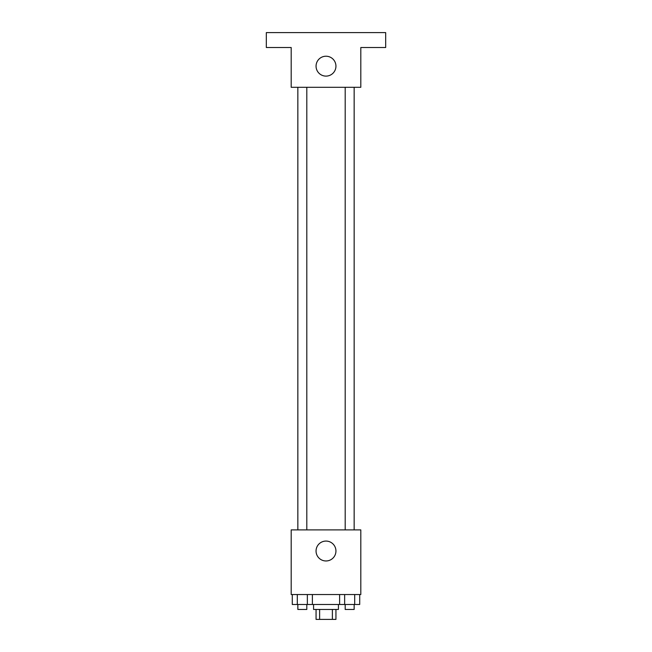 <?xml version="1.0" encoding="UTF-8"?>
<svg xmlns="http://www.w3.org/2000/svg" width="652" height="652" viewBox="0 0 652 652"><rect width="100%" height="100%" fill="white"/><g stroke="black" fill="none" stroke-linecap="round" stroke-linejoin="round"><path stroke-width="0.98" d="M332.381 609.457L332.381 619.4L316.057 619.4L316.057 609.457M332.381 619.4L335.943 619.4L335.943 609.457M338.429 604.477L338.429 609.457L313.571 609.457L313.571 604.477M319.619 609.457L319.619 619.4M312.381 594.534L312.381 604.477L359.717 604.477L359.717 594.534M360.809 594.534L291.191 594.534L291.191 529.889L360.809 529.889L360.809 594.534M335.943 551.021A9.943 9.943 0 0 1 321.028 559.636A9.943 9.943 0 0 1 321.028 542.407A9.943 9.943 0 0 1 335.943 551.021M345.193 529.889L345.193 87.303M306.807 87.303L306.807 529.889M360.809 87.303L291.191 87.303L291.191 47.523L266.326 47.523L266.326 32.6L385.674 32.6L385.674 47.523L360.809 47.523L360.809 87.303M335.943 66.17A9.943 9.943 0 0 1 321.028 74.776A9.943 9.943 0 0 1 321.028 57.555A9.943 9.943 0 0 1 335.943 66.17M339.619 594.534L339.619 604.477M354.696 594.534L354.696 604.477M344.647 594.534L344.647 604.477M354.15 604.477L354.15 609.457L345.193 609.457L345.193 604.477M312.381 604.477L292.283 604.477L292.283 594.534M307.353 594.534L307.353 604.477M297.304 594.534L297.304 604.477M306.807 604.477L306.807 609.457L297.85 609.457L297.85 604.477M354.15 529.889L354.15 87.303M297.85 87.303L297.85 529.889"/></g></svg>
